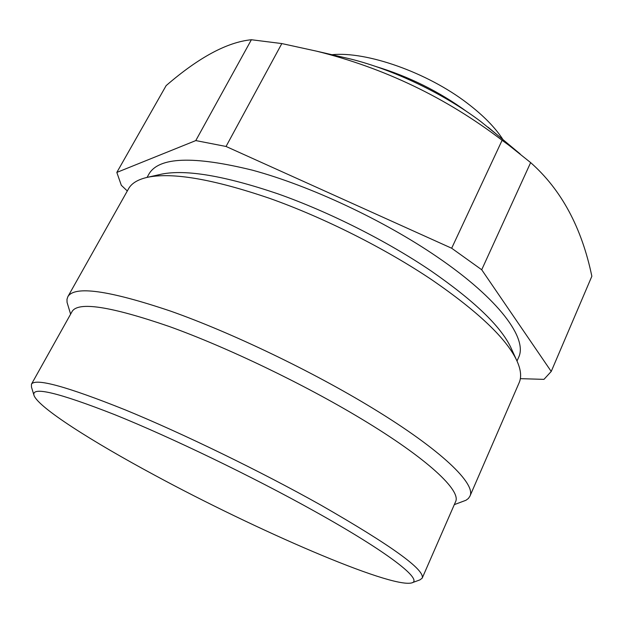 <?xml version="1.0" encoding="UTF-8"?>
<svg xmlns="http://www.w3.org/2000/svg" width="623" height="623" viewBox="0 0 623 623"><rect width="100%" height="100%" fill="white"/><g stroke="black" fill="none" stroke-linecap="round" stroke-linejoin="round"><path stroke-width="0.93" d="M154.893 475.318C255.337 529.698 390.146 588.4 411.655 582.926C423.726 580.262 389.134 552.726 314.265 511.094C252.471 476.626 171.239 437.439 114.803 414.692C57.838 392.389 30.924 386.003 34.055 395.543C38.743 407.707 91.861 441.458 154.893 475.318M33.876 394.959L31.469 387.062L31.454 384.204C35.363 377.865 66.575 386.4 125.091 409.809C182.671 433.421 260.858 471.432 320.744 505.035C391.182 545.429 425.011 569.788 422.215 578.113L419.98 579.857L412.099 582.762M160.119 174.471L161.801 174.09C186.129 169.285 224.755 175.834 277.679 193.753C328.913 211.82 386.634 240.86 430.843 270.779C473.862 300.551 500.464 325.993 510.642 347.089L511.553 349.082M469.913 496.204L519.185 382.615C521.747 376.767 520.867 369.229 516.529 360.001C506.04 338.211 477.981 311.601 432.346 280.163C385.427 248.561 323.976 217.645 269.697 198.379C213.642 179.284 173.062 172.228 147.947 177.205C138.033 179.362 131.546 183.248 128.502 188.847L67.829 296.719C74.464 285.49 108.721 290.295 170.601 311.118C231.343 332.557 312.053 371.253 372.429 408.081C441.902 450.281 476.307 484.219 469.913 496.204L468.387 498.478L465.981 500.261L454.307 504.63M422.215 578.113L455.561 501.756C461.472 490.838 427.908 458.832 361.278 418.804C303.588 384.009 226.974 347.252 169.355 326.53C110.606 306.329 78.187 301.322 72.089 311.508L31.454 384.204M497.629 135.168L480.847 121.602C444.152 93.894 393.791 69.737 350.484 58.983L339.146 56.366M509.248 145.533L530.64 162.595L481.711 269.751L451.667 248.234L502.107 140.284L509.248 145.533M520.337 378.652L543.957 379.368L551.23 371.456L591.85 276.254C581.726 227.566 561.331 189.68 530.64 162.595M517.012 361.029L518.64 357.322C527.813 338.764 499.342 299.266 437.315 257.011C383.636 220.215 310.005 185.755 252.447 170.188C193.449 155.68 158.966 156.941 148.975 173.988L147.075 177.391M251.388 39.74L281.83 43.571L226.04 146.467L195.786 140.58L251.388 39.74C227.193 42.115 198.776 57.409 166.146 85.608L116.828 172.423L121.321 185.296L127.302 190.973M116.828 172.423L195.786 140.58M502.107 140.284C446.161 97.686 384.305 67.977 316.546 51.164L281.83 43.571M226.04 146.467L451.667 248.234M481.711 269.751L551.23 371.456M70.617 314.156L67.05 302.342L66.98 299.328L67.829 296.719M503.002 139.645C495.254 127.59 483.316 115.411 467.164 103.122C427.16 72.4 366.464 51.156 331.927 54.707M466.985 111.758C439.168 91.542 408.797 76.465 375.879 66.529M510.642 347.089L516.529 360.001M488.035 127.162L520.119 153.928M350.484 58.983L316.546 51.164M161.801 174.09L147.947 177.205"/></g></svg>
